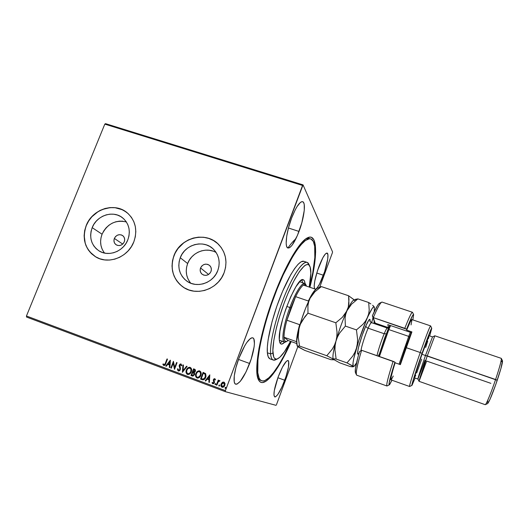 <?xml version="1.0" encoding="UTF-8"?>
<svg xmlns="http://www.w3.org/2000/svg" width="529" height="529" viewBox="0 0 529 529"><rect width="100%" height="100%" fill="white"/><g stroke="black" fill="none" stroke-linecap="round" stroke-linejoin="round"><path stroke-width="0.79" d="M261.663 380.748C259.646 380.014 258.35 377.349 257.775 372.76L256.882 372.436L257.775 372.76L259.15 378.149L260.242 379.789L261.584 380.715L263.144 380.953L264.917 380.51L268.99 377.68L273.612 372.476L278.598 365.175L283.782 356.103L290.877 341.469C280.106 365.784 267.919 383.135 261.663 380.748L260.07 380.159L257.828 378.116L260.903 380.358M291.188 341.575C278.287 371.027 263.283 390.27 258.397 379.604C253.437 370.842 259.97 332.88 273.883 296.141L266.001 319.635L261.895 334.817L258.926 348.743L256.843 365.923L257.048 374.234L258.463 379.736L259.587 381.402L260.962 382.348L262.569 382.573L266.385 380.979L270.855 376.82L275.794 370.379L281.011 361.968L291.188 341.575M114.357 238.427L122.708 244.081L114.357 238.427L115.534 236.569L117.279 235.253L119.336 234.678L121.386 234.929L123.131 235.967L124.289 237.647L124.699 239.703L124.282 241.826C122.272 245.396 119.554 246.382 116.115 244.768C114.072 243.175 113.484 241.065 114.357 238.427C116.426 234.797 119.19 233.844 122.649 235.577C124.593 237.177 125.135 239.26 124.282 241.826L123.105 243.69L121.353 245.006L119.29 245.582L117.233 245.324L115.494 244.279L114.337 242.593L113.94 240.543L114.357 238.427M200.551 267.965L208.585 274.472L200.551 267.965L201.741 266.054L203.533 264.712L205.669 264.13L207.818 264.401L209.656 265.485L210.906 267.224L211.369 269.354L210.978 271.542C208.763 275.411 205.807 276.31 202.111 274.234C200.253 272.547 199.737 270.458 200.551 267.965C202.858 264.011 205.874 263.164 209.59 265.426C211.309 267.112 211.772 269.149 210.978 271.542L209.795 273.453L207.99 274.809L205.847 275.384L203.691 275.106L201.86 274.015L200.617 272.27L200.16 270.147L200.551 267.965M126.358 221.942C115.52 219.628 107.427 223.721 102.071 234.215L92.185 227.642C96.728 215.376 113.206 209.987 122.556 217.803C129.076 223.562 130.835 230.902 127.833 239.829L126.021 243.386L123.588 246.574L120.625 249.258L117.246 251.348L113.59 252.75L109.794 253.417L106.012 253.325L102.381 252.472L99.055 250.905L96.146 248.676L93.778 245.879L92.033 242.619L90.975 239.022L90.644 235.233L91.054 231.391L92.185 227.642L93.99 224.131L96.397 220.99L99.326 218.332L102.659 216.255L106.276 214.853L110.032 214.166L113.788 214.225L117.405 215.038L120.738 216.559L123.667 218.748L126.074 221.519L127.859 224.759L128.964 228.356L129.327 232.165L128.95 236.04L127.833 239.829C123.568 251.42 108.531 257.147 99.009 250.878C91.206 245.205 88.932 237.461 92.185 227.642L102.071 234.215C99.525 241.204 100.338 247.493 104.524 253.074M216.169 252.545C206.31 246.567 191.696 252.24 187.643 263.541L180.25 257.749C185.011 244.167 204.082 239.267 213.551 249.304C219.105 255.309 220.52 262.397 217.783 270.577L215.964 274.24L213.485 277.513L210.443 280.271L206.958 282.407L203.162 283.835L199.208 284.496L195.247 284.371L191.438 283.471L187.921 281.825L184.839 279.504L182.3 276.594L180.409 273.215L179.225 269.492L178.802 265.578L179.152 261.61L180.25 257.749L182.062 254.132L184.522 250.898L187.524 248.167L190.969 246.051L194.712 244.623L198.626 243.942L202.554 244.028L206.356 244.887L209.874 246.488L212.982 248.762L215.554 251.639L217.492 255.004L218.722 258.727L219.185 262.662L218.867 266.662L217.783 270.577C213.399 283.121 196.576 288.682 186.625 280.965C179.305 274.915 177.175 267.171 180.25 257.749L187.643 263.541C185.09 270.841 186.122 277.401 190.744 283.213M218.609 244.471L218.662 244.524C206.065 230.922 180.429 237.415 174.028 255.619C169.849 268.501 172.857 278.975 183.06 287.035L183.001 286.996C172.798 278.935 169.789 268.461 173.968 255.573L172.494 260.724L172.024 266.014L172.58 271.245L174.147 276.217L176.666 280.734L180.045 284.628L184.165 287.743L188.86 289.952L193.951 291.168L199.254 291.34L204.544 290.461L209.629 288.556L214.298 285.7L218.371 282.003L221.684 277.619L224.117 272.713C218.345 289.244 196.358 296.795 183.001 286.996M126.405 212.169L122.199 209.689L115.084 207.718L110.072 207.646L102.613 209.385L97.964 211.719L91.894 216.751L88.68 220.943L86.267 225.625C81.869 238.936 85.03 249.364 95.756 256.909L89.844 251.923L87.093 247.85L85.222 243.247L84.204 235.742L84.759 230.618L86.267 225.625C92.37 209.167 114.535 202.012 127.006 212.632L126.953 212.592M133.824 241.852C128.19 257.187 108.412 264.903 95.676 256.863C84.944 249.318 81.783 238.89 86.187 225.572L84.673 230.571L84.124 235.696L84.554 240.755L85.956 245.555L88.283 249.913L91.444 253.662L95.319 256.644L99.769 258.754L104.616 259.904L109.682 260.037L114.76 259.15L119.66 257.273L124.176 254.482L128.144 250.878L131.404 246.613L133.824 241.852L135.312 236.774L135.814 231.59L135.312 226.498L133.83 221.697L131.43 217.366L128.21 213.676L124.295 210.76L119.838 208.73L115.011 207.659L109.992 207.586L104.987 208.505L100.166 210.383L95.723 213.147L91.815 216.692L88.594 220.884L86.187 225.572C92.324 209.028 114.667 201.913 127.099 212.711C135.536 220.408 137.778 230.122 133.824 241.852M299.024 231.438C294.693 242.5 290.996 248.015 287.928 247.995C284.523 247.413 286.308 231.914 291.605 218.1L288.616 227.397L286.705 236.251L286.176 243.234L286.447 245.668L287.068 247.281L287.994 248.015L289.198 247.863L290.626 246.851L292.22 245.02L297.377 235.537L301.854 222.683L304.248 210.469L304.248 204.65L303.739 202.805L302.899 201.8L301.768 201.675L300.373 202.462L297.014 206.647L295.189 209.901L291.605 218.1C296.015 206.991 299.692 201.523 302.641 201.681C306.146 202.475 304.115 218.127 299.024 231.438L288.45 228.019L299.024 231.438M284.734 380.245C280.568 390.991 277.242 396.552 274.756 396.935C273.057 395.077 274.181 388.465 278.115 377.084L274.286 390.68L273.956 395.103L274.782 396.948L275.589 396.816L277.811 394.528L281.983 386.95L285.951 376.754L288.457 367.172L288.675 361.294L288.199 360.553L286.473 361.168L282.499 367.066L278.115 377.084C282.36 366.247 285.673 360.718 288.054 360.487C289.733 362.471 288.629 369.057 284.734 380.245L277.877 377.739L284.734 380.245M323.391 275.239C320.323 283.326 317.717 287.988 315.588 289.211L317.056 287.981L319.476 284.199L324.588 271.8L327.729 259.012L327.92 254.813L327.087 253.041L325.315 254.032L322.875 257.696L317.526 270.564L314.795 280.925L314.166 286.083L314.616 288.88C313.499 285.515 314.887 278.208 318.782 266.953C322.346 257.749 325.117 253.113 327.101 253.047C329.223 253.49 327.253 264.917 323.391 275.239L316.752 273.03L323.391 275.239M249.635 363.496C244.239 377.058 239.591 383.955 235.683 384.186C232.601 383.419 234.043 371.08 238.896 358.364L235.901 367.695L234.261 375.907L234.221 381.7L234.797 383.393L235.736 384.206L237.005 384.12L240.272 381.363L246.031 371.927L251.176 359.072L254.118 346.819L254.423 343.559L253.894 339.036L253.074 337.965L251.91 337.767L250.442 338.467L246.812 342.488L244.795 345.668L238.896 358.364C244.438 344.67 249.066 337.826 252.776 337.819C255.943 338.725 254.323 351.157 249.635 363.496L238.5 359.429L249.635 363.496M26.556 317.056L225.294 391.652L276.085 405.346L225.294 391.652L225.414 390.614L26.45 315.998L104.808 124.123L302.548 185.461L225.414 390.614L303.031 184.872L105.529 123.654L303.031 184.872L332.562 251.903L303.031 184.872L302.548 185.461L104.808 124.123L105.529 123.654L104.808 124.123L26.45 315.998L225.414 390.614L225.294 391.652L26.556 317.056L26.45 315.998L26.556 317.056M165.108 363.859L164.235 364.845L163.263 363.873L162.82 364.289L163.719 365.499L165.074 365.03L167.495 359.125L167.012 358.946L165.108 363.859M179.92 368.594L179.761 369.665L178.881 370.313L178.213 370.009L177.962 368.779L177.433 368.971L178.174 370.902L179.252 370.902L180.019 370.254L180.475 368.356L179.794 365.255L180.607 364.613L181.282 365.817L181.817 365.552L180.892 363.932L179.959 364.164L179.205 365.367L179.92 368.594M214.033 378.903L213.346 380.291L213.815 382.725L213.108 383.188L212.479 382.381L212.023 382.725L212.638 383.71L213.769 383.598L214.516 382.136L213.881 379.809L214.496 379.3L215.058 380.086L215.508 379.769L214.913 378.757L213.928 378.87L213.313 379.848L213.875 382.586L212.995 383.161L212.479 382.381L212.023 382.725L212.876 383.809L214.384 382.751L213.881 379.809L214.615 379.326L215.058 380.086L215.508 379.769L214.761 378.691L213.372 379.65L213.597 381.369L213.372 379.65L214.814 378.711L214.199 378.797M223.965 382.824L224.567 383.829L224.408 385.218L223.707 382.718L224.408 385.218L223.615 386.362L222.669 386.719M276.482 404.672L297.801 346.746L276.482 404.672M319.814 286.923L332.391 252.763L319.814 286.923M222.279 382.427L220.996 384.451L221.294 386.692L222.907 387.301L224.375 386.203L225.05 383.915L224.322 382.322L222.663 382.196L223.899 382.097L222.279 382.427L221.135 384.001C220.593 385.396 220.891 386.474 222.015 387.235L222.167 387.281C223.45 387.327 224.329 386.692 224.805 385.37L224.984 383.432L223.939 382.117L222.279 382.427M216.374 385.019L216.87 385.211L218.219 381.885L219.026 381.092L219.515 381.257L219.74 380.563L218.464 380.999L218.735 380.272L218.239 380.086L216.374 385.019L218.338 380.126L216.374 385.019L216.87 385.211L218.219 381.885L219.952 380.82L219.641 380.51L218.464 380.999L218.735 380.272L218.239 380.086L216.374 385.019M202.038 379.657L203.229 379.862L204.346 379.366L206.039 376.344L205.662 373.739L203.096 372.376L200.544 379.095L202.316 379.749C204.009 379.934 205.159 379.114 205.755 377.303L205.51 373.553L203.096 372.376L200.544 379.095L203.202 372.416L200.656 379.128L202.038 379.657M190.995 375.524L192.973 376.093L194.513 374.664L194.665 373.54L194.156 372.575L195.115 371.761L195.459 370.307L195.036 369.473L193.554 368.825L190.995 375.524L193.667 368.872L190.995 375.524L192.411 376.046L194.513 374.664L194.156 372.575L195.3 371.371C195.69 370.313 195.413 369.579 194.46 369.163L193.554 368.825L190.995 375.524M182.406 372.304L187.081 366.418L186.552 366.22L183.06 370.703L183.451 365.07L182.922 364.871L182.406 372.304L187.081 366.418L186.552 366.22L183.06 370.703L183.451 365.07L182.922 364.871L182.406 372.304M171.33 368.158L173.234 363.211L174.497 369.341L177.056 362.689L176.574 362.504L174.663 367.47L173.406 361.327L170.847 367.972L171.33 368.158L170.847 367.972L171.33 368.158L173.234 363.211L174.497 369.341L177.056 362.689L176.574 362.504L174.663 367.47L173.406 361.327L170.847 367.972L173.512 361.406L170.973 368.012L171.336 368.151M224.117 272.713L225.566 267.476L225.982 262.126L225.347 256.856L223.701 251.883L221.096 247.393L217.65 243.558L213.498 240.523L208.79 238.4L203.718 237.263L198.474 237.151L193.257 238.07L188.258 239.981L183.669 242.804L179.662 246.441L176.388 250.746L173.968 255.573C180.415 237.197 206.409 230.816 218.9 244.768C225.956 252.75 227.695 262.06 224.117 272.713M170.325 360.183L165.742 366.061L166.271 366.26L167.739 364.375L169.511 365.036L169.346 367.41L169.875 367.609L170.404 360.209L165.742 366.061L166.271 366.26L167.739 364.375L169.511 365.036L169.346 367.41L169.875 367.609L170.325 360.183M186.618 373.633L187.616 374.439C186.115 373.395 185.739 371.927 186.486 370.036L186.215 372.991L186.962 374.109L188.099 374.532L189.296 374.234L190.704 372.945L191.65 369.903L191.114 368.105L189.541 367.245L187.544 368.158L186.486 370.036C187.147 368.197 188.364 367.305 190.136 367.357L190.07 367.338C188.278 367.245 187.041 368.131 186.367 370.002C185.619 371.894 185.996 373.362 187.497 374.406L187.656 374.459C189.422 374.512 190.632 373.633 191.293 371.801C192.053 369.883 191.677 368.402 190.142 367.364L189.653 367.285M196.133 377.197L197.138 378.01C195.631 376.959 195.247 375.484 195.994 373.586L195.73 376.555L196.484 377.673L197.628 378.103L198.831 377.799L200.24 376.509L201.185 373.461L200.65 371.649L199.063 370.789L197.059 371.702L195.994 373.586C196.656 371.742 197.872 370.849 199.651 370.902L199.585 370.875C197.786 370.789 196.55 371.675 195.875 373.553C195.135 375.451 195.512 376.926 197.026 377.971L197.191 378.03C198.964 378.083 200.174 377.19 200.828 375.365C201.595 373.441 201.205 371.953 199.671 370.908L197.443 371.497M209.788 374.869L205.173 380.827L205.708 381.032L207.189 379.121L209.008 379.796L208.849 382.202L209.391 382.407L209.788 374.869L205.173 380.827L205.708 381.032L207.189 379.121L209.008 379.796L208.849 382.202L209.391 382.407L209.788 374.869M214.972 383.955L215.177 384.669L215.806 384.266L215.601 383.545L214.972 383.955L215.627 383.558L214.972 383.955L215.191 384.676L215.806 384.266L215.601 383.545L214.972 383.955M218.801 385.39L219.105 386.13L219.687 385.496L219.046 385.052L218.907 385.416L219.456 384.993L218.801 385.39L219.026 386.11L219.634 385.701L219.429 384.98L218.801 385.39M225.063 387.731L225.275 388.451L225.936 387.942L225.308 387.393L225.162 387.757L225.718 387.334L225.063 387.731L225.294 388.458L225.903 388.041L225.698 387.321L225.063 387.731M332.562 251.903L332.391 252.763L332.562 251.903M309.915 287.293L314.233 266.457L315.628 252.141L315.291 244.861L313.895 239.816L311.429 237.316L309.802 237.098L305.815 238.844L300.941 243.558L292.372 256.029L283.015 274.141L273.883 296.141C285.369 265.208 299.593 241.317 307.514 237.799C317.843 232.522 317.823 256.512 309.915 287.293M295.89 238.791L295.89 238.791C293.483 240.781 290.831 243.849 287.921 247.989L287.928 247.995M309.921 238.764L306.119 238.625L309.134 238.4M217.703 243.611L213.544 240.576L208.843 238.447L203.771 237.316L198.527 237.204L193.31 238.123L188.317 240.027L183.728 242.851L177.982 248.57L175.125 253.153L173.168 258.165L172.189 263.409L172.236 268.699L173.3 273.817L175.35 278.585L178.313 282.81L182.082 286.334M212.942 251.096L209.259 250.263L205.45 250.171L201.655 250.832L198.018 252.207L194.685 254.257L191.769 256.902L189.395 260.037L187.643 263.541L186.578 267.29L186.248 271.132L186.664 274.935L187.815 278.545L189.66 281.825M123.032 221.215L119.382 221.155L115.739 221.81L112.227 223.172L108.994 225.182L106.157 227.754L103.816 230.803L102.071 234.215L100.986 237.852L100.596 241.581L100.927 245.264L101.958 248.749L103.664 251.916M167.012 358.946L165.438 363.397L167.138 358.993L165.438 363.397L163.977 364.818L163.263 363.873L162.82 364.289L163.798 365.526C164.85 365.466 165.504 364.825 165.769 363.608L167.495 359.125L167.012 358.946M163.845 365.539L162.82 364.289L163.322 363.985L162.952 364.329L163.845 365.539M164.102 364.858L165.438 363.397L164.228 364.884M169.875 367.602L169.346 367.41L169.644 365.076L167.739 364.375L169.644 365.076L169.472 367.45L169.875 367.602M166.278 366.253L165.742 366.061L170.404 360.289L165.868 366.101L166.278 366.253M169.697 364.322L169.749 361.796L169.697 364.322L169.875 361.836L169.571 364.283L168.209 363.773L169.749 361.796L168.209 363.773L169.697 364.322M174.788 367.51L176.693 362.55L174.788 367.51M174.51 369.321L173.234 363.211L174.51 369.321M178.617 370.293L179.972 369.506L178.584 370.28L177.962 368.779L177.433 368.971L178.425 371.001L177.433 368.971L177.962 368.865L177.585 369.599M179.939 368.753L179.543 367.384L179.939 368.753M179.152 366.207L179.662 367.424L179.152 366.207L179.417 365.142L179.152 366.207M180.951 364.726L181.282 365.817L181.817 365.552L181.024 363.965L179.291 365.096L180.753 363.952M178.293 370.941L180.336 369.659L179.794 365.255L180.878 364.686M177.645 369.976L178.174 370.869M180.594 363.972L179.417 365.142L179.47 366.928M179.794 367.754L180.039 368.614M180.072 368.971L179.596 370.069M179.457 370.188L178.855 370.346M182.525 372.277L183.041 364.911L182.525 372.277M183.179 370.743L186.664 366.26L183.179 370.743M189.415 367.291L187.934 367.953M187.663 368.191L186.168 371.279M186.135 371.748L186.373 373.15M190.777 368.706L191.174 370.657L189.911 373.196M189.746 373.342L189.051 373.732M188.846 373.798L188.344 373.851M187.914 373.765L187.98 373.791C189.408 373.851 190.387 373.137 190.916 371.656C191.518 370.135 191.22 368.951 190.023 368.091L189.904 368.058C191.108 368.911 191.405 370.095 190.804 371.616L190.804 371.616C190.268 373.104 189.289 373.811 187.861 373.752L187.742 373.712C186.552 372.866 186.254 371.689 186.856 370.181C187.398 368.68 188.39 367.966 189.838 368.032L190.962 369.302L190.804 371.616L189.389 373.474L187.742 373.712L186.625 372.185L186.856 370.181L188.026 368.495L189.904 368.058M192.463 376.059L191.114 375.557L192.463 376.059M193.819 373.024L192.953 372.621L193.707 372.991L194.024 374.479L192.543 375.306L191.756 375.015L192.701 372.528L193.072 372.661M193.435 372.826L194.136 374.512L192.563 375.312L191.756 375.015L192.701 372.528L193.554 372.866M192.596 375.319L194.136 374.512L193.819 373.031L194.203 374.314M194.136 374.512L192.814 375.378M193.429 372.006L194.917 371.239L194.295 369.883L194.804 371.199L192.966 371.841L193.786 369.698L194.89 370.254L194.983 371.041M194.917 371.239L194.288 372.013L193.561 372.046M193.435 372.006L192.966 371.841L193.786 369.698L194.474 369.963L194.698 371.431L193.449 372.013M197.172 371.735L195.677 374.83M195.644 375.306L195.889 376.708M200.299 372.251L200.61 374.717L199.446 376.76M199.274 376.899L198.573 377.296M198.375 377.362L197.866 377.415M199.539 371.636L199.426 371.603C200.636 372.462 200.941 373.653 200.339 375.18L200.451 375.213C201.053 373.686 200.749 372.495 199.539 371.642L200.57 373.15L200.339 375.18C199.81 376.661 198.825 377.375 197.39 377.322L197.271 377.276C196.074 376.43 195.77 375.246 196.371 373.732C196.914 372.231 197.906 371.51 199.36 371.576L199.545 371.649M197.39 377.322L197.509 377.356C198.937 377.415 199.922 376.701 200.451 375.213L198.256 377.329L197.046 377.177L196.279 376.231L196.12 374.724L196.848 372.806L198.157 371.675L199.426 371.603M203.44 373.289L203.771 373.408L203.44 373.289M203.943 373.474L204.472 373.712M204.809 373.891L203.764 373.408M205.536 374.783L205.497 376.76L204.458 378.605M204.207 378.81L202.898 379.108M202.415 378.982L203.334 379.148L205.364 377.151L203.222 379.114L201.298 378.592L203.328 373.249L205.12 374.129L205.259 377.111L205.12 374.129M209.391 382.401L208.849 382.202L209.114 379.829L207.189 379.121L209.114 379.829L208.962 382.236L209.391 382.401M205.715 381.025L205.173 380.827L209.868 374.942L205.278 380.86L205.715 381.025M209.16 379.062L209.213 376.509L209.16 379.062L209.325 376.542L209.054 379.029L207.666 378.506L209.213 376.509L207.666 378.506L209.16 379.062M214.767 379.386L215.138 380.007L214.721 379.359M212.923 383.816L212.023 382.725L212.499 382.474L212.162 382.93L212.923 383.816M213.101 383.194L213.981 382.619L213.703 381.396L214.04 382.103M213.921 382.751L213.213 383.214M215.257 384.689L215.078 383.981L215.257 384.689M216.877 385.198L216.48 385.052L216.877 385.198M221.281 386.547L222.114 387.261C220.99 386.501 220.699 385.423 221.234 384.028L222.378 382.46L221.155 384.252L221.142 386.236M222.378 386.666L224.408 385.218L222.24 386.626L221.631 384.193L223.893 382.784M223.714 382.725L224.468 383.803L224.164 385.509L223.231 386.527L221.949 386.461L221.472 385.568L221.697 384.028L222.59 382.917L223.707 382.718M225.354 388.471L225.162 387.757L225.354 388.471M203.328 373.249L205.14 374.234L205.55 375.934L204.637 378.248L203.043 379.114L201.298 378.592L203.328 373.249M309.749 266.094L308.757 264.004C305.802 257.762 295.949 269.215 286.235 291.876C276.508 314.451 269.552 342.62 270.617 353.947L272.944 353.068C271.979 342.104 278.73 314.934 288.093 293.145C297.437 271.271 306.913 260.129 309.749 266.094C310.516 267.628 310.873 270.048 310.834 273.348L310.153 267.092L308.83 264.923L307.918 264.5L305.61 265.029L304.235 266.001L299.361 271.681L293.721 281.197L287.836 293.747L284.073 303.216L279.107 318.002L276.469 327.583L273.804 340.478L272.865 350.515L273.678 356.863L274.313 358.08L276.078 359.125L277.183 358.96L279.781 357.313L284.41 351.798L290.52 341.344C285.495 351.097 281.203 356.91 277.646 358.781C274.968 359.971 273.4 358.067 272.944 353.068L270.617 353.947C269.664 343.407 275.47 318.491 284.225 296.716C292.973 274.901 302.767 260.711 307.098 262.384L308.91 264.328M279.702 340.345L279.332 340.147L279.702 340.345M284.754 342.104C283.246 343.698 282.003 344.339 281.044 344.022C280.046 343.658 279.464 342.21 279.299 339.697L279.96 331.081L282.618 319.245L285.693 309.419L290.672 296.842L295.87 286.811L300.419 280.919L302.218 279.801L303.613 279.94L304.559 281.296L305.015 283.584C304.816 281.402 304.241 280.132 303.296 279.781C297.49 275.364 277.599 324.621 279.299 339.697L279.748 342.369L280.674 343.83L282.036 344.042L284.754 342.104M280.046 343.076L282.387 341.298L280.046 343.076M257.775 372.76C255.857 358.265 264.004 321.698 276.984 289.363C289.932 256.955 304.426 236.423 310.781 238.929C313.783 240.159 315.198 244.967 315.026 253.351C314.768 262.444 312.956 273.724 309.604 287.187L312.771 272.706L314.821 257.61L314.682 246.269L313.3 241.369L310.873 238.969L309.28 238.777L305.372 240.523L300.604 245.172L297.953 248.564L292.233 257.398L283.101 275.093L277.077 289.118L271.456 304.162L266.517 319.476L262.51 334.282L259.62 347.87L257.947 359.608L257.775 372.76M307.098 262.384L303.891 261.326C299.474 259.627 289.601 273.771 280.839 295.559C272.065 317.301 266.318 342.217 267.363 352.77L270.617 353.947L267.363 352.77C267.7 356.308 268.613 358.351 270.101 358.9L273.275 360.044C271.813 359.508 270.927 357.478 270.617 353.947C271.119 359.105 272.766 361.062 275.569 359.813L277.646 358.781M275.926 359.634L273.275 360.044M309.214 287.055L310.834 273.348C310.774 277.117 310.232 281.686 309.214 287.055M303.897 261.326L301.199 261.762L298.158 264.209L294.633 268.567L290.745 274.703L282.585 291.34L276.846 306.218L272.104 321.48L268.13 339.73L267.33 347.05L267.363 352.77L268.183 356.698L269.744 358.728M302.661 282.751L301.914 279.907L302.661 282.751M299.546 281.772L299.963 281.845L299.546 281.772M303.375 285.085C304.664 284.185 305.603 284.304 306.185 285.435L306.456 286.123L306 285.124L304.902 284.483L303.375 285.085C301.232 286.678 298.654 290.533 295.638 296.65C298.654 290.533 301.232 286.678 303.375 285.085L315.853 289.297L303.375 285.085M290.844 307.957L295.638 296.65L290.844 307.957L286.897 320.217L295.638 296.65L308.374 301.001C311.317 294.871 313.803 290.983 315.833 289.323C313.803 290.983 311.317 294.871 308.374 301.001L295.638 296.65L286.897 320.217L290.844 307.957L289.879 307.514L290.844 307.957M306.185 285.435L305.696 284.384C303.778 279.755 296.028 290.725 289.879 307.514C296.154 291.545 301.113 283.524 304.757 283.458L305.782 284.576M286.758 306.436L289.879 307.514L286.758 306.436M288.1 340.484L284.047 337.251L284.384 339.882L285.204 341.317L286.467 341.509L288.1 340.484L286.811 341.377C285.105 342.124 284.179 340.742 284.047 337.251C283.98 333.21 284.926 327.537 286.897 320.217C284.926 327.537 283.98 333.21 284.047 337.251L296.557 341.681C296.604 337.667 297.629 331.994 299.645 324.667L286.897 320.217L299.645 324.667C297.629 331.994 296.604 337.667 296.557 341.681L284.047 337.251L288.1 340.484L296.743 343.546L288.1 340.484M285.984 341.794L284.463 342.038C281.005 341.397 283.524 324.363 289.879 307.514C282.658 326.618 280.714 344.888 285.772 341.899L286.811 341.377M391.037 379.862L391.182 376.774L394.945 362.147L361.591 350.277L359.456 351.745C356.01 363.747 354.675 370.73 355.462 372.707L355.402 368.852L357.981 356.996L359.456 351.745L361.591 350.277C357.022 365.678 355.422 373.99 356.797 375.22L386.884 385.972C386.15 384.967 388.226 376.747 393.12 361.314L361.591 350.277C357.373 364.421 355.68 372.654 356.526 374.962M388.577 328.112L388.815 327.557L388.577 328.112M431.724 328.152L430.593 325.89C429.72 326.631 426.275 335.505 420.251 352.526L422.023 353.346C427.69 337.304 430.923 328.906 431.724 328.152L429.667 335.928L431.73 328.483L430.348 330.856L421.005 356.262L412.534 382.255L412.065 385.218L415.086 378.037L411.893 385.416C411.119 386.064 416.118 370.161 422.023 353.346L420.251 352.526C426.182 335.776 429.621 326.896 430.573 325.877L411.826 319.556C411.238 319.523 409.519 323.04 406.662 330.122L411.906 331.914L406.087 347.632L420.251 352.526L406.087 347.632L400.374 364.633L395.117 362.795C391.777 373.553 390.389 379.247 390.938 379.868L409.578 386.494C408.844 386.851 414.068 370.128 420.251 352.526C413.989 370.366 408.732 387.215 409.605 386.501L411.893 385.416M490.866 383.346L426.658 361.069L419.047 381.323L427.267 355.905L434.818 335.796L427.267 355.905L497.234 380.291C500.95 369.11 502.702 362.596 502.497 360.758L501.32 358.437C501.525 360.388 499.614 367.41 495.594 379.511C499.865 366.637 501.743 359.575 501.228 358.338L434.818 335.796L432.517 336.9L425.481 355.501L427.267 355.905C422.664 369.063 418.618 381.614 419.054 381.33L485.179 404.672C485.9 405.373 491.064 392.968 495.594 379.511L425.481 355.501L432.524 336.9L429.098 335.736C428.444 336.49 426.07 342.68 421.97 354.285L425.481 355.501L421.97 354.285L429.098 335.736M382.123 302.105C380.741 301.94 377.805 307.111 373.309 317.612L404.791 328.317C409.01 317.625 411.555 312.269 412.415 312.255L382.123 302.105M380.159 303.454L379.584 303.223L378.685 303.937L377.481 305.59L372.363 315.806L375.226 323.14L388.544 327.689L375.226 323.14L375.292 323.946L373.309 317.612L406.576 329.217C410.643 318.934 412.99 314.054 413.618 314.576L412.845 319.9L413.632 314.596L412.494 315.707L406.576 329.217L406.662 330.122L411.906 331.914L400.374 364.633L395.117 362.795L394.945 362.147L389.165 382.804L389 384.352L389.185 384.907L389.708 384.477L391.949 380.232L389.265 384.894C388.352 384.596 390.243 377.012 394.945 362.147L393.12 361.314C388.021 377.422 385.985 385.641 387.003 385.972L389.265 384.894M413.618 314.576L412.508 312.335C411.8 311.753 409.228 317.076 404.791 328.317L406.576 329.217L406.662 330.122L410.398 321.559L411.826 319.556M411.946 319.767L411.04 324.912M393.252 376.026L391.533 379.319M381.614 302.204L379.518 303.249C378.149 303.924 375.769 308.109 372.363 315.806L374.155 320.938L374.036 323.517L374.155 320.938L372.363 315.806L373.309 317.612C377.369 308.109 380.179 302.945 381.746 302.138M421.686 359.165L416.647 373.005M415.748 375.279L414.491 377.752L415.708 373.11L421.97 354.285C417.705 366.432 414.035 378.063 414.518 377.838L417.923 379.035C417.56 379.121 421.263 367.556 425.481 355.501C421.223 367.662 417.507 379.286 417.93 379.042L425.012 360.315M428.907 336.933L428.437 338.659M427.723 341.053L425.673 347.441M411.588 332.728L387.79 324.621L388.544 327.689L387.79 324.621L411.588 332.728M502.477 360.718L500.943 368.455L495.739 384.623L490.072 399.223L487.626 403.574M487.447 402.371L487.764 400.612M501.532 361.644L502.147 360.778M485.318 404.645L487.678 403.554C489.371 401.544 492.559 393.794 497.234 380.291L495.594 379.511C491.289 392.293 486.343 404.335 485.318 404.645L485.179 404.672M375.226 323.14L374.155 320.938L375.226 323.14M388.828 329.587L390.574 325.573L388.828 329.587L408.705 336.384L409.433 337.218L411.298 332.629L406.391 345.331L399.984 364.494L409.433 337.218L408.705 336.384L410.359 332.311L408.705 336.384L388.828 329.587L379.425 356.52L388.828 329.587L387.85 329.832L388.828 329.587M389.833 325.322L384.715 337.866L378.652 356.248L387.85 329.832L389.833 325.322M358.973 352.803L359.198 352.645C357.055 356.037 357.009 353.544 359.065 345.166C361.77 336.193 364.045 329.719 365.909 325.745C365.876 326.763 366.623 327.583 368.131 328.205C366.623 331.326 361.796 344.624 360.97 350.701C361.406 346.687 365.103 335.062 368.131 328.205L384.213 333.726L386.236 333.852L384.213 333.726C385.82 329.911 386.851 328.02 387.301 328.053L388.557 328.152M369.956 321.063L369.943 320.898C369.606 321.05 370.108 321.632 371.464 322.644L387.301 328.053C386.534 328.615 385.502 330.506 384.213 333.726C380.834 342.137 378.44 349.451 377.012 355.673C378.354 349.107 382.804 336.874 384.213 333.726L368.131 328.205C366.623 327.583 365.876 326.763 365.909 325.745L368.892 320.032L369.936 319.377L370.042 321.328C370.558 316.342 367.609 321.744 365.909 325.745L362.167 335.34L358.278 348.241L357.511 353.577L357.743 354.093L358.206 353.947L359.198 352.651M371.464 322.644C370.915 322.571 369.804 324.429 368.131 328.205C369.46 325.018 370.571 323.159 371.464 322.644M354.192 299.917L348.585 295.751L348.928 303.322L348.307 307.051L347.004 310.688L351.547 304.195L357.895 298.885L355.243 299.381L354.628 300.525C353.524 298.964 350.985 302.35 347.004 310.688L342.408 317.261L335.836 322.789L307.964 313.175L307.938 305.431L308.711 301.702L310.146 298.125L314.887 291.79L321.387 286.599L319.192 287.24M353.994 299.692L348.585 295.751L321.387 286.599L348.585 295.751L348.981 299.526L348.307 307.051L346.085 312.441L342.408 317.261L335.836 322.789L337.019 332.053L336.834 336.609L335.981 341.073L334.46 345.206L332.338 349.028L326.79 355.733L299.52 346.052L298.217 337.052L299.07 328.152L300.485 324.006L302.515 320.118L307.964 313.175L335.836 322.789L337.019 332.053L336.834 336.609L335.981 341.073L334.46 345.206L332.338 349.028L326.79 355.733L332.569 358.728L333.581 359.746L330.837 359.667L304.75 350.39L297.331 346.217L299.52 346.052L326.79 355.733L332.569 358.728L333.521 359.806L330.837 359.667L304.75 350.39L297.715 346.68L297.562 345.979L299.52 346.052L298.217 337.052L299.07 328.152C296.762 337.522 296.161 343.5 297.265 346.078L297.338 346.25M334.216 359.469L333.415 359.363L333.7 358.814L336.127 359.046L334.95 350.006L335.128 345.51L335.981 341.073C339.122 330.036 342.792 319.913 347.004 310.688C342.792 319.913 339.122 330.036 335.981 341.073L337.509 336.913L339.664 333.025L345.377 326.082L345.06 318.16L345.701 314.345L347.004 310.688L351.547 304.195L357.895 298.885L368.713 302.522L369.209 310.186L368.66 313.968L358.854 340.405L353.861 358.159L353.022 362.887L353.187 366.385L354.205 366.174L356.533 362.808C355.309 364.984 354.377 366.213 353.729 366.498L352.664 366.842L350.125 366.524L339.763 362.841L333.415 359.363L333.7 358.814L336.127 359.046L334.95 350.006L335.128 345.51L335.981 341.073C333.29 351.011 332.371 357.022 333.237 359.112C332.371 357.035 333.283 351.018 335.981 341.073L337.509 336.913L339.664 333.025L345.377 326.082L356.46 329.904L357.578 339.195L357.346 343.757L356.434 348.227C359.713 337.178 363.377 326.982 367.43 317.645C371.127 309.432 373.421 305.907 374.314 307.065L373.606 306.893L372.112 308.546L365.493 321.129L362.947 324.303L356.46 329.904L357.578 339.195L357.346 343.757L356.434 348.227L354.853 352.367L352.658 356.196L346.964 362.894L353.187 366.385C352.334 364.878 353.418 358.827 356.434 348.227L354.853 352.367L352.658 356.196L346.964 362.894L336.127 359.046L346.964 362.894L352.453 365.797L353.24 366.729L350.125 366.524L339.763 362.841L333.415 359.363M305.054 316.514L307.964 313.175L307.938 305.431L308.711 301.702L310.146 298.125C305.656 307.151 301.966 317.155 299.07 328.152L300.485 324.006L305.054 316.514M317.307 288.193C315.482 289.112 313.095 292.425 310.146 298.125L314.887 291.79L321.387 286.599L316.772 288.51L314.444 290.957L310.146 298.125L305.498 308.5L301.279 320.382L298.211 331.762L296.789 340.736L297.192 345.926M297.715 346.68L298.416 346.925M353.643 300.194C352.175 300.922 349.96 304.42 347.004 310.688L345.701 314.345L345.06 318.16L345.377 326.082L356.46 329.904L362.947 324.303L365.493 321.129L367.43 317.645L368.66 313.968L369.209 310.186L368.713 302.522L357.895 298.885L353.643 300.194M371.675 322.716L373.005 317.638L371.675 322.716M374.234 311.693L374.406 307.296L374.234 311.693M374.413 307.296L374.327 307.997M371.49 322.65L371.603 321.883L371.49 322.65M370.862 303.944L368.713 302.522L370.862 303.944M373.824 306.377L372.608 305.24L374.314 307.065M379.333 353.927L378.301 356.123M399.058 364.177L408.705 336.384L399.058 364.177M258.139 378.989L258.397 379.604M186.968 281.21L186.625 280.965M306.88 238.143L307.514 237.799M299.593 281.719L304.757 283.458M279.338 340.22L284.463 342.038M356.467 374.836L355.462 372.707M419.047 381.323L417.923 379.035M353.729 366.498L353.213 366.749"/></g></svg>
